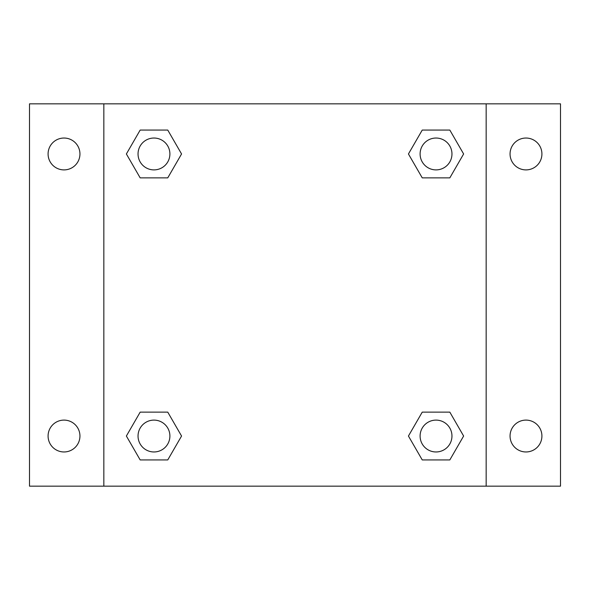 <?xml version="1.0" encoding="UTF-8"?>
<svg xmlns="http://www.w3.org/2000/svg" width="590" height="590" viewBox="0 0 590 590"><rect width="100%" height="100%" fill="white"/><g stroke="black" fill="none" stroke-linecap="round" stroke-linejoin="round"><path stroke-width="0.89" d="M29.5 103.84L560.5 103.84L560.5 486.16L29.5 486.16L29.5 103.84M525.985 138.038A15.93 15.93 0 0 1 541.915 153.968A15.93 15.93 0 0 1 525.985 169.898A15.93 15.93 0 0 1 510.055 153.968A15.93 15.93 0 0 1 525.985 138.038M525.985 420.102A15.93 15.93 0 0 1 541.915 436.032A15.93 15.93 0 0 1 525.985 451.962A15.93 15.93 0 0 1 510.055 436.032A15.93 15.93 0 0 1 525.985 420.102M64.015 420.102A15.93 15.93 0 0 1 79.945 436.032A15.93 15.93 0 0 1 64.015 451.962A15.93 15.93 0 0 1 48.085 436.032A15.93 15.93 0 0 1 64.015 420.102M64.015 138.038A15.93 15.93 0 0 1 79.945 153.968A15.93 15.93 0 0 1 64.015 169.898A15.93 15.93 0 0 1 48.085 153.968A15.93 15.93 0 0 1 64.015 138.038M140.169 412.137L167.759 412.137L181.558 436.032L167.759 459.927L140.169 459.927L126.378 436.032L140.169 412.137L167.759 412.137L140.169 412.137M422.241 130.073L449.831 130.073L463.622 153.968L449.831 177.863L422.241 177.863L408.442 153.968L422.241 130.073L449.831 130.073L422.241 130.073M103.84 486.16L103.84 103.84M486.16 103.84L486.16 486.16M140.169 130.073L167.759 130.073L181.558 153.968L167.759 177.863L140.169 177.863L126.378 153.968L140.169 130.073L167.759 130.073L140.169 130.073M422.241 412.137L449.831 412.137L463.622 436.032L449.831 459.927L422.241 459.927L408.442 436.032L422.241 412.137L449.831 412.137L422.241 412.137M449.831 459.927L422.241 459.927L449.831 459.927M451.962 436.032A15.93 15.93 0 0 0 428.067 422.241A15.93 15.93 0 0 0 428.067 449.831A15.93 15.93 0 0 0 451.962 436.032M167.759 459.927L140.169 459.927L167.759 459.927M169.898 436.032A15.93 15.93 0 0 0 146.003 422.241A15.93 15.93 0 0 0 146.003 449.831A15.93 15.93 0 0 0 169.898 436.032M449.831 177.863L422.241 177.863L449.831 177.863M451.962 153.968A15.93 15.93 0 0 0 428.067 140.169A15.93 15.93 0 0 0 428.067 167.759A15.93 15.93 0 0 0 451.962 153.968M167.759 177.863L140.169 177.863L167.759 177.863M169.898 153.968A15.93 15.93 0 0 0 146.003 140.169A15.93 15.93 0 0 0 146.003 167.759A15.93 15.93 0 0 0 169.898 153.968"/></g></svg>
